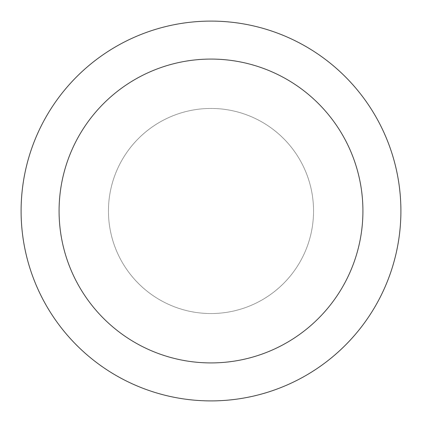 <?xml version="1.0" encoding="UTF-8"?>
<svg xmlns="http://www.w3.org/2000/svg" width="422" height="422" viewBox="0 0 422 422"><rect width="100%" height="100%" fill="white"/><g stroke="black" fill="none" stroke-linecap="round" stroke-linejoin="round"><path stroke-width="0.32" stroke-dasharray="2.11 1.58" d="M211 21.1A189.9 189.9 0 0 1 400.9 211A189.9 189.9 0 0 1 211 400.9A189.9 189.9 0 0 1 21.1 211A189.9 189.9 0 0 1 211 21.1M211 108.454A102.546 102.546 0 0 1 313.546 211A102.546 102.546 0 0 1 211 313.546A102.546 102.546 0 0 1 108.454 211A102.546 102.546 0 0 1 211 108.454A102.546 102.546 0 0 1 313.546 211A102.546 102.546 0 0 1 211 313.546A102.546 102.546 0 0 1 108.454 211A102.546 102.546 0 0 1 211 108.454A102.546 102.546 0 0 1 313.546 211A102.546 102.546 0 0 1 211 313.546A102.546 102.546 0 0 1 108.454 211A102.546 102.546 0 0 1 211 108.454A102.546 102.546 0 0 1 313.546 211A102.546 102.546 0 0 1 211 313.546A102.546 102.546 0 0 1 108.454 211A102.546 102.546 0 0 1 211 108.454"/><path stroke-width="0.63" d="M211 59.08A151.92 151.92 0 0 1 362.92 211A151.92 151.92 0 0 1 211 362.92A151.92 151.92 0 0 1 59.08 211A151.92 151.92 0 0 1 211 59.08M211 21.1A189.9 189.9 0 0 1 400.9 211A189.9 189.9 0 0 1 211 400.9A189.9 189.9 0 0 1 21.1 211A189.9 189.9 0 0 1 211 21.1"/></g></svg>
